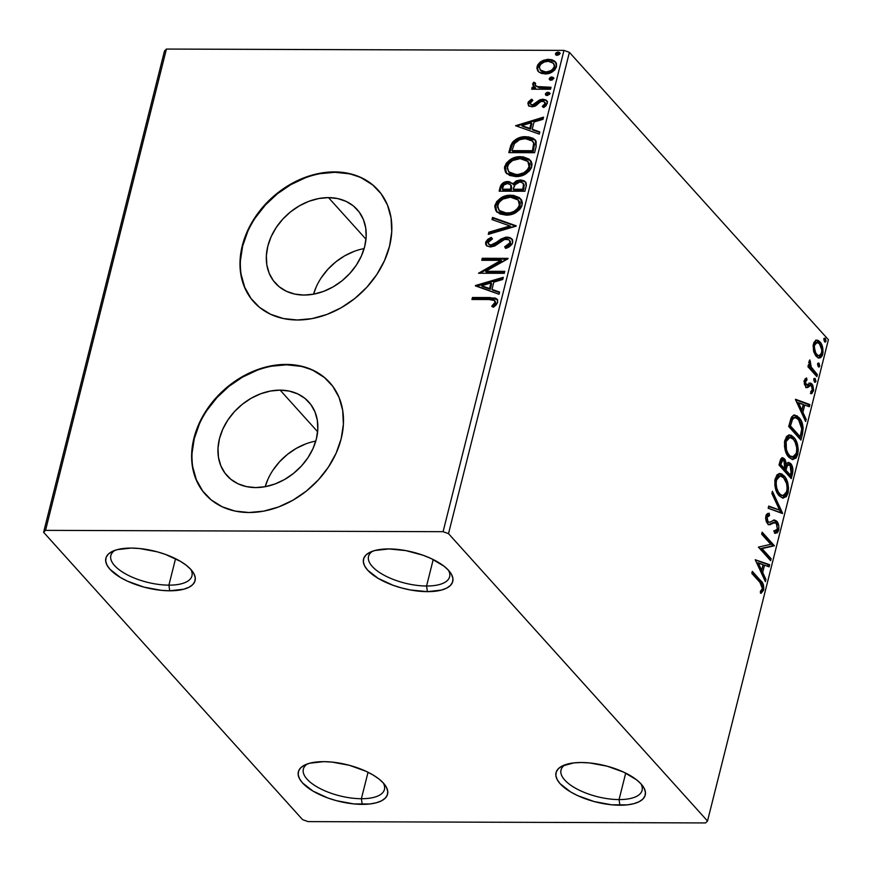 <?xml version="1.0" encoding="UTF-8"?>
<svg xmlns="http://www.w3.org/2000/svg" width="872" height="872" viewBox="0 0 872 872"><rect width="100%" height="100%" fill="white"/><g stroke="black" fill="none" stroke-linecap="round" stroke-linejoin="round"><path stroke-width="1.31" d="M307.5 763.894A41.802 17.048 -165.9 0 0 314.738 785.487A41.802 17.048 -165.9 0 0 361.39 798.719L362.218 804.366A45.987 18.748 14.1 0 1 309.397 788.8A45.987 18.748 14.1 0 1 305.091 764.864A45.987 18.748 14.1 0 1 323.719 761.648L331.981 762.084L349.454 765.322L365.935 771.251L373.009 774.957L378.928 778.979L383.451 783.143L386.438 787.307L387.735 791.307L387.321 794.992L385.206 798.207L381.467 800.845L376.246 802.796L369.739 803.984L353.945 803.929L336.472 800.692L327.948 798.022L312.917 791.057L302.475 782.871L299.499 778.707L298.191 774.707L298.606 771.033L300.72 767.807L304.459 765.18L309.68 763.229L323.719 761.648A45.987 18.748 14.1 0 1 384.912 784.909A45.987 18.748 14.1 0 1 362.218 804.366L361.39 798.719A41.802 17.048 14.1 0 1 320.395 788.724A41.802 17.048 14.1 0 1 303.347 769.126A41.802 17.048 14.1 0 1 307.5 763.894M368.038 772.265L361.39 798.719L368.038 772.265M565.176 764.755A41.802 17.048 -165.9 0 0 572.413 786.348A41.802 17.048 -165.9 0 0 619.066 799.58L619.883 805.227A45.987 18.748 14.1 0 1 567.072 789.661A45.987 18.748 14.1 0 1 562.767 765.725A45.987 18.748 14.1 0 1 581.384 762.51L589.657 762.946L607.13 766.183L623.611 772.112L636.593 779.83L641.127 784.004L644.103 788.168L645.411 792.168L644.997 795.853L642.882 799.068L639.132 801.706L633.911 803.657L627.415 804.845L611.621 804.791L594.148 801.553L577.667 795.624L570.593 791.918L560.14 783.732L557.164 779.568L555.856 775.568L556.271 771.894L558.396 768.668L562.135 766.041L573.852 762.891L581.384 762.51A45.987 18.748 14.1 0 1 642.588 785.77A45.987 18.748 14.1 0 1 619.883 805.227L619.066 799.58A41.802 17.048 14.1 0 1 578.071 789.585A41.802 17.048 14.1 0 1 561.023 769.987A41.802 17.048 14.1 0 1 565.176 764.755M625.715 773.126L619.066 799.58L625.715 773.126M372.682 551.169A41.802 17.048 -165.9 0 0 379.92 572.762A41.802 17.048 -165.9 0 0 426.572 586.006L427.389 591.652A45.987 18.748 14.1 0 1 374.579 576.087A45.987 18.748 14.1 0 1 370.273 552.139A45.987 18.748 14.1 0 1 388.89 548.935L405.851 550.603L423.16 555.279L431.117 558.538L444.099 566.255L448.633 570.419L451.609 574.583L452.917 578.583L452.503 582.267L450.388 585.483L446.638 588.12L441.417 590.072L427.389 591.652L410.429 589.973L401.654 587.968L393.119 585.297L378.099 578.332L367.646 570.157L364.67 565.993L363.362 561.993L363.777 558.309L365.902 555.093L369.641 552.456L374.862 550.505L388.89 548.935A45.987 18.748 14.1 0 1 450.094 572.196A45.987 18.748 14.1 0 1 427.389 591.652L426.572 586.006A41.802 17.048 14.1 0 1 385.577 576A41.802 17.048 14.1 0 1 368.529 556.401A41.802 17.048 14.1 0 1 372.682 551.169M433.221 559.541L426.572 586.006L433.221 559.541M115.006 550.308A41.802 17.048 -165.9 0 0 122.244 571.901A41.802 17.048 -165.9 0 0 168.895 585.145L169.724 590.791A45.987 18.748 14.1 0 1 116.903 575.226A45.987 18.748 14.1 0 1 112.597 551.289A45.987 18.748 14.1 0 1 131.225 548.074L139.487 548.51L156.96 551.747L165.495 554.418L180.515 561.383L186.423 565.394L190.957 569.569L193.944 573.732L195.241 577.733L194.827 581.406L192.712 584.632L188.973 587.259L183.752 589.21L169.724 590.791L161.451 590.355L143.978 587.118L127.497 581.188L120.423 577.482L109.981 569.296L107.005 565.132L105.697 561.132L106.112 557.448L108.226 554.232L111.965 551.595L117.186 549.643L131.225 548.074A45.987 18.748 14.1 0 1 192.418 571.334A45.987 18.748 14.1 0 1 169.724 590.791L168.895 585.145A41.802 17.048 14.1 0 1 127.901 575.139A41.802 17.048 14.1 0 1 110.853 555.54A41.802 17.048 14.1 0 1 115.006 550.308M175.545 558.679L168.895 585.145L175.545 558.679M553.382 77.881A45.987 18.748 -165.9 0 0 553.371 77.881L551.802 76.954L550.276 77.357L549.197 78.981L550.243 80.18L552.488 79.864L553.502 77.902L551.802 76.954L549.24 78.611L549.491 79.712L550.962 80.279L553.535 78.622L553.273 77.521L551.802 76.954L552.499 77.728L549.938 79.385L549.24 78.611L549.938 79.385L552.499 77.728L553.535 77.957M280.141 390.133A55.012 42.935 138 0 1 308.775 402.025A55.012 42.935 138 0 1 309.07 455.947A55.012 42.935 138 0 1 255.67 487.579L246.449 486.609L238.056 483.807L230.818 479.273L224.998 473.191L220.823 465.79L218.469 457.353L218.011 448.208L219.461 438.692L222.785 429.198L227.832 420.064L234.426 411.649L242.307 404.292L251.169 398.253L260.674 393.784L270.462 391.038L280.141 390.133L289.362 391.103L297.755 393.904L304.993 398.439L310.813 404.521L314.988 411.922L317.343 420.358L317.8 429.515L316.351 439.019L313.026 448.524L307.98 457.647L301.385 466.062L293.504 473.42L284.643 479.458L275.138 483.927L265.35 486.674L255.67 487.579A55.012 42.935 138 0 1 227.036 475.687A55.012 42.935 138 0 1 226.742 421.765A55.012 42.935 138 0 1 280.141 390.133L317.637 431.727L280.141 390.133M328.504 197.617A55.012 42.935 138 0 1 357.128 209.509A55.012 42.935 138 0 1 357.422 263.431A55.012 42.935 138 0 1 304.023 295.063L294.812 294.093L286.419 291.292L279.171 286.757L273.35 280.675L269.186 273.274L266.821 264.837L266.363 255.681L267.824 246.177L271.138 236.672L276.195 227.548L282.779 219.134L290.659 211.776L299.521 205.738L309.037 201.258L318.814 198.522L328.504 197.617L337.715 198.587L346.108 201.388L353.356 205.912L359.166 212.005L363.341 219.406L365.706 227.843L366.164 236.988L364.703 246.504L361.39 255.997L356.332 265.132L349.737 273.536L341.868 280.904L333.006 286.942L323.49 291.412L313.713 294.158L304.023 295.063A55.012 42.935 138 0 1 275.399 283.171A55.012 42.935 138 0 1 275.105 229.238A55.012 42.935 138 0 1 328.504 197.617L365.989 239.211L328.504 197.617M378.252 190.227A83.614 65.247 -42 0 0 334.859 172.296L334.51 171.904A83.614 65.247 138 0 1 378.023 189.976A83.614 65.247 138 0 1 378.47 271.933A83.614 65.247 138 0 1 297.319 319.991L312.034 318.618L326.902 314.454L341.355 307.653L354.817 298.486L366.796 287.291L376.813 274.517L384.487 260.641L389.533 246.198L391.746 231.745L391.048 217.837L387.462 205.018L381.118 193.769L372.279 184.515L361.27 177.637L348.517 173.375L334.51 171.904L319.795 173.277L304.928 177.441L290.474 184.243L277.002 193.421L265.034 204.604L255.016 217.39L247.332 231.265L242.296 245.708L240.083 260.15L240.781 274.059L244.367 286.888L250.7 298.137L259.551 307.38L270.56 314.269L283.313 318.52L297.319 319.991A83.614 65.247 138 0 1 253.806 301.93A83.614 65.247 138 0 1 253.36 219.973A83.614 65.247 138 0 1 334.51 171.904L334.859 172.296A83.614 65.247 -42 0 0 253.763 220.267A83.614 65.247 -42 0 0 254.035 302.181M329.889 382.743A83.614 65.247 -42 0 0 286.507 364.812L286.158 364.42A83.614 65.247 138 0 1 329.66 382.492A83.614 65.247 138 0 1 330.117 464.449A83.614 65.247 138 0 1 248.956 512.518L263.682 511.145L278.55 506.97L292.992 500.168L306.464 491.001L318.433 479.807L328.45 467.032L336.134 453.157L341.181 438.714L343.394 424.261L342.685 410.363L339.099 397.534L332.766 386.285L323.926 377.042L312.917 370.153L300.164 365.891L286.158 364.42L271.432 365.793L256.564 369.968L242.122 376.769L228.649 385.936L216.67 397.131L206.653 409.905L198.98 423.781L193.933 438.224L191.72 452.677L192.418 466.575L196.004 479.404L202.348 490.653L211.188 499.896L222.197 506.785L234.95 511.047L248.956 512.518A83.614 65.247 138 0 1 205.443 494.446A83.614 65.247 138 0 1 204.996 412.489A83.614 65.247 138 0 1 286.158 364.42L286.507 364.812A83.614 65.247 -42 0 0 205.4 412.783A83.614 65.247 -42 0 0 205.683 494.707M448.513 533.642L569.405 52.342L828.4 339.709L707.508 821.01L448.513 533.642L443.085 531.691L45.529 530.361L166.421 49.061L563.977 50.391L443.085 531.691L45.529 530.361L43.6 532.291L302.595 819.658L308.023 821.609L705.579 822.939L707.508 821.01L448.513 533.642L443.085 531.691L563.977 50.391L166.421 49.061L164.492 50.99L43.6 532.291L302.595 819.658L308.023 821.609L705.579 822.939L707.508 821.01L828.4 339.709L569.405 52.342L563.977 50.391L569.405 52.342L448.513 533.642M813.587 350.958L815.462 355.384L817.958 357.749L820.476 357.782L822.198 355.776L823.037 352.43L822.536 346.947L820.716 342.783L818.165 340.407L815.843 340.342L813.958 342.445L813.151 345.65L813.587 350.958L816.268 356.419L819.233 358.054L822.721 354.217C823.419 348.702 822.492 344.56 819.942 341.802L816.279 340.2L813.456 343.939L813.587 350.958M816.89 376.639L817.391 374.644L810.851 366.589L809.837 359.896L808.998 362.414L809.75 366.175L808.431 364.714L807.93 366.709L816.89 376.639L817.391 374.644L811.385 367.592L809.837 359.896L809.151 361.073L809.75 366.175L808.431 364.714L807.93 366.709L816.89 376.639M804.311 380.345L804.366 384.105L806.066 387.103L807.712 387.56L810.524 385.478L811.745 386.274L812.388 389.708L810.698 391.681L811.243 393.741L811.908 393.523L813.663 389.98L812.791 385.141L810.404 383.026L807.461 385.021L806.153 384.705L805.357 381.914L807.025 379.93L806.546 377.914L804.311 380.345L805.706 386.754L807.243 387.637L810.524 385.478L811.494 385.958L812.323 389.991L810.698 391.681L811.243 393.741L813.478 390.983L811.952 383.909L810.404 383.026L807.091 385.13L806.153 384.705L805.434 381.446L807.025 379.93L806.546 377.914L804.311 380.345M802.458 434.082L803.177 427.912L801.444 421.263L797.215 415.922L793.422 415.257L791.057 418.124L788.691 426.506L800.943 440.098L802.458 434.082L800.987 434.071L799.788 438.823L800.987 434.071L802.458 434.082C803.744 426.67 802.589 421.154 798.981 417.525L794.654 414.996L791.667 416.903L788.691 426.506L800.943 440.098L802.458 434.082M791.264 478.641L792.899 469.365L790.621 463.49L788.495 462.389L786.468 464.1L785.171 459.729L782.555 457.669L780.713 459.075L779.012 465.048L791.264 478.641L792.561 473.463C793.291 469.082 792.637 465.757 790.621 463.49L788.604 462.378L786.468 464.1L784.473 458.781L782.489 457.669L779.939 461.386L779.012 465.048L791.264 478.641M782.5 513.532L772.418 491.296L771.873 493.465L779.59 510.087L768.712 506.076L768.167 508.245L782.587 513.194L772.418 491.296L771.873 493.465L779.59 510.087L768.712 506.076L768.167 508.245L782.5 513.532M771.153 558.712L762.041 548.608L774.401 545.763L762.161 532.171L761.659 534.165L770.793 544.302L758.4 547.115L770.652 560.707L771.153 558.712L769.682 558.712L769.496 559.432L769.682 558.712L771.153 558.712L762.041 548.608L774.401 545.763L762.161 532.171L761.659 534.165L770.793 544.302L758.4 547.115L770.652 560.707L771.153 558.712M759.959 582.409L762.444 586.485L762.204 589.308L760.351 591.325L761.038 593.385L763.687 590.05L763.469 584.829L752.307 571.378L751.806 573.373L759.959 582.409L762.422 588.676L760.351 591.325L761.038 593.385L763.687 590.05C764.036 585.385 763 582.224 760.58 580.556L752.307 571.378L751.806 573.373L759.959 582.409M755.228 559.748L765.387 581.646L765.932 579.477L762.684 572.457L764.504 565.176L769.104 566.865L769.649 564.696L755.228 559.748L765.387 581.646L765.932 579.477L762.684 572.457L764.504 565.176L769.104 566.865L769.649 564.696L755.228 559.748M774.761 523.135L773.388 522.459L776.233 523.135L777.399 529.064L774.336 530.863L774.543 533.173L775.644 533.304L778.685 530.318L778.838 526.274L777.312 521.892L774.249 520.028L769.627 522.263L767.992 521.641L766.979 517.924L767.861 515.962L769.54 515.581L769.169 513.183L766.455 514.404L765.616 518.546L766.619 522.339L768.57 524.508L770.063 524.661L774.51 522.492L776.636 523.68L777.399 529.064L776.004 530.819L774.336 530.863L774.543 533.173L777.41 532.705L778.685 530.318L777.214 530.307L774.87 533.228M779.187 495.83L782.729 498.086L786.359 496.637L788.081 492.92L788.55 487.808L787.296 481.399L785.203 477.18L781.792 473.932L779.296 473.529L776.887 475L774.914 479.992L774.859 485.377L776.385 491.241L779.187 495.83L783.285 498.13L788.081 492.92C788.975 485.279 787.667 479.578 784.135 475.829L779.96 473.463L775.164 478.783C774.314 486.413 775.655 492.102 779.187 495.83M788.866 457.288L792.408 459.544L796.038 458.094L797.76 454.377L798.24 449.265L796.975 442.856L794.883 438.638L791.471 435.39L788.975 434.986L786.577 436.458L784.593 441.45L784.538 446.835L786.064 452.699L788.866 457.288L792.975 459.588L797.76 454.377C798.665 446.737 797.346 441.036 793.814 437.286L789.64 434.932L784.844 440.24C783.993 447.87 785.334 453.56 788.866 457.288M795.46 399.594L805.619 421.492L806.164 419.323L802.905 412.303L804.736 405.022L809.325 406.723L809.87 404.553L795.537 399.267L805.619 421.492L806.164 419.323L802.905 412.303L804.736 405.022L809.325 406.723L809.87 404.553L795.46 399.594M814.437 381.99L815.876 381.467L814.404 381.456L813.794 378.666L814.404 381.456L815.876 381.467L815.266 378.677L814.056 378.666L815.266 378.677L813.838 379.2L814.437 381.99L815.211 382.328L815.941 381.064L814.895 378.372L813.75 380.029L815.058 382.339M818.274 366.709L819.713 366.185L818.241 366.175L817.642 363.384L818.241 366.175L819.713 366.185L819.113 363.384L817.892 363.384L819.113 363.384L817.674 363.918L818.274 366.709L819.048 367.036L819.756 365.989L818.732 363.09L817.587 364.736L818.895 367.058M824.531 341.791L825.969 341.257L824.498 341.257L823.898 338.467L824.498 341.257L825.969 341.257L825.37 338.467L824.149 338.467L825.37 338.467L823.931 339.001L824.531 341.791L825.315 342.118L826.046 340.865L824.988 338.173L823.844 339.818L825.152 342.14M538.809 71.984L541.632 73.477L546.711 73.837L551.845 72.18L554.832 69.869L556.532 66.654L556.445 63.438L554.614 61.116L551.9 59.743L547.79 59.34L543.256 60.364L539.997 62.25L537.664 64.986L536.858 68.201L537.817 70.948L538.809 71.984L545.011 73.935C550.341 74 554.189 71.58 556.532 66.654L555.508 61.923L548.673 59.318L541.501 61.236L537.043 66.588L538.122 71.33M550.526 89.249L551.028 87.255L537.119 86.579L535.19 85.26L535.528 83.167L533.773 82.208L532.748 84.911L534.972 87.2L532.203 87.2L531.702 89.195L550.526 89.249L551.028 87.255L538.318 86.906L535.43 85.565L535.528 83.167L533.773 82.208L532.738 83.723L533.381 86.023L534.972 87.2L532.203 87.2L531.702 89.195L550.526 89.249M527.898 103.005L528.824 105.904L532.639 106.776L535.822 105.719L540.596 101.664L543.539 101.348L544.695 102.177L544.935 103.637L542.264 106.373L543.725 107.518L545.97 105.806L547.42 102.482L546.003 100.04L542.918 99.201L539.387 100.084L532.748 104.793L530.765 104.324L530.198 103.321L532.868 100.335L531.549 99.168L528.454 101.817L527.898 103.005L528.596 103.779L532.247 99.942L531.549 99.168L527.898 103.005L528.465 105.556L531.887 106.809L534.95 106.188L540.596 101.664L542.515 101.196L544.564 102.024L544.935 103.637L542.264 106.373L543.725 107.518L547.3 103.43L546.668 100.618L542.918 99.201L539.844 99.844L534.122 104.346L532.291 104.825L530.536 104.117L530.241 102.885L532.868 100.335L531.549 99.168L532.759 100.4L531.103 100.694L528.596 103.779L527.898 103.005M536.106 146.692L536.106 141.231L533.326 138.386L528.279 136.839L520.933 137.275L516.911 138.713L512.594 142.136L510.752 145.57L508.823 152.633L534.591 152.709L536.106 146.692L535.19 139.836L526.034 136.719C520.824 136.403 516.246 138.343 512.289 142.539L508.823 152.633L534.591 152.709L536.106 146.692M503.613 183.774L500.768 188.276C501.956 184.341 504.583 182.357 508.649 182.335L507.951 181.55C503.874 181.572 501.247 183.556 500.059 187.502L500.768 188.276L500.038 191.175L500.768 188.276L500.059 187.502L499.144 191.164L524.911 191.251L526.35 185.409L526.099 182.902L524.094 180.776L520.431 179.937L516.224 180.907L512.823 184.003L509.455 181.692L504.125 182.346L501.008 185.028L499.144 191.164L524.911 191.251L526.208 186.074L525.402 181.812L520.431 179.937L512.823 184.003L512.224 183.12L512.921 183.905M516.148 226.142L492.549 217.422L492.004 219.591L509.967 225.957L488.843 232.192L488.287 234.361L516.235 225.815L492.549 217.422L492.004 219.591L509.967 225.957L488.843 232.192L488.287 234.361L516.148 226.142M504.801 271.334L485.628 271.268L508.049 258.374L482.281 258.286L481.78 260.281L500.997 260.346L478.532 273.241L504.299 273.317L504.801 271.334L485.628 271.268L507.94 258.82L482.281 258.286L481.78 260.281L500.997 260.346L478.532 273.241L504.299 273.317L504.801 271.334M489.072 299.543L492.996 299.772L494.882 301.003L494.751 303.009L491.743 306.181L493.476 307.206L496.048 305.08L497.672 302.322L497.422 299.641L495.416 298.082L472.439 297.494L471.937 299.488L489.072 299.543L494.577 300.589L495.024 302.333L491.743 306.181L493.476 307.206L497.672 302.322L497.04 299.118L489.835 297.548L472.439 297.494L471.937 299.488L489.072 299.543M475.36 285.863L499.035 294.256L499.58 292.087L491.993 289.395L493.825 282.114L502.752 279.476L503.297 277.307L475.436 285.526L499.035 294.256L499.58 292.087L491.993 289.395L493.825 282.114L502.752 279.476L503.297 277.307L475.36 285.863M512.682 242.58L512.616 240.236L511.352 238.492L509.412 237.424L505.858 237.162L501.008 239.015L493.617 244.313L490.293 244.978L488.255 243.517L488.364 242.078L492.44 238.928L491.241 237.369L487.851 239.277L485.759 241.915L485.682 244.367L486.75 245.882L490.478 247.005L495.024 245.806L504.517 239.451L508.79 239.647L509.989 241.195L509.869 243.103L507.787 245.294L504.681 246.765L505.586 248.389L509.858 246.318L511.984 244.171L512.682 242.58L511.82 238.95L507.079 237.086L490.871 245.01L488.636 244.182L488.266 242.394L492.44 238.928L491.241 237.369L485.628 242.351L486.38 245.533L490.478 247.005L494.653 245.991L503.853 239.724L506.545 239.081L509.433 240.192L510 242.721L504.681 246.765L505.586 248.389C508.954 247.528 511.319 245.599 512.682 242.58M506.131 215.133L513.227 213.836L519.668 209.574L521.707 206.337L522.317 202.882L521.848 200.778L519.276 197.595L513.303 195.339L506.24 195.731L501.498 197.573L496.68 201.606L494.74 206.413L495.797 210.675L499.928 213.956L506.131 215.133C513.445 215.253 518.753 211.929 522.077 205.182L520.562 198.794L511.014 195.197C503.613 195.045 498.261 198.391 494.947 205.247L496.506 211.602L506.131 215.133M515.81 176.591L522.906 175.305L529.348 171.032L531.386 167.795L531.996 164.339L531.528 162.236L528.955 159.053L522.982 156.797L515.93 157.189L511.188 159.031L506.36 163.064L504.419 167.871L505.477 172.133L509.608 175.414L515.81 176.591C523.124 176.711 528.443 173.397 531.757 166.639L530.241 160.252L520.693 156.655C513.292 156.502 507.94 159.849 504.626 166.705L506.185 173.059L515.81 176.591M515.581 125.71L539.267 134.103L539.812 131.934L532.214 129.241L534.046 121.971L542.973 119.333L543.518 117.164L515.581 125.71L539.267 134.103L539.812 131.934L532.214 129.241L534.046 121.971L542.973 119.333L543.518 117.164L515.581 125.71M547.125 95.56L549.545 94.274L549 92.465L547.202 92.323L545.545 93.522L545.807 95.146L547.125 95.56L549.698 93.904L549.436 92.803L547.965 92.236L545.403 93.893L545.654 94.994L547.125 95.56M557.23 55.361L559.41 54.413L559.377 52.451L557.677 52.058L555.878 52.974L555.519 54.413L557.23 55.361L559.791 53.704L559.53 52.603L558.058 52.037L555.497 53.683L555.747 54.794L557.23 55.361M300.513 366.284L286.507 364.812L271.781 366.185M256.913 370.349L242.471 377.151L228.998 386.329L217.03 397.512L207.002 410.298M199.328 424.173L194.282 438.616L192.069 453.058M192.767 466.967L196.364 479.785L202.696 491.045M324.275 377.423L313.266 370.546M348.865 173.757L334.859 172.296L320.144 173.67M305.276 177.834L290.823 184.635L277.361 193.802L265.382 204.996L255.365 217.771M247.681 231.647L242.645 246.089L240.432 260.543M241.13 274.451L244.716 287.27L251.049 298.518M372.627 184.908L361.618 178.019M363.962 248.618L364.136 248.585A55.012 42.935 -42 0 0 313.538 294.191L316.285 286.768M354.185 251.354L344.68 255.834L335.807 261.862L327.937 269.23L321.343 277.634M315.61 441.134L315.784 441.101A55.012 42.935 -42 0 0 265.175 486.707L267.933 479.284M305.821 443.881L296.317 448.35L287.455 454.388L279.574 461.746L272.98 470.161M491.764 298.344L473.136 298.268L472.831 299.488L472.439 297.494L473.136 298.268L490.533 298.322L489.835 297.548L490.533 298.322L497.356 299.532M492.44 306.966L495.024 304.415L494.326 303.641L495.024 304.415L495.721 303.107L495.285 301.363L495.449 303.783L492.44 306.966M497.672 299.837L495.263 298.638M476.395 286.234L503.024 278.375L476.395 286.234M492.691 290.169L499.46 292.567L492.691 290.169M482.314 286.496L490.26 289.308L491.666 283.738L490.969 282.953L491.666 283.738L490.26 289.308L481.617 285.722L490.969 282.953L489.563 288.534L481.617 285.722L482.314 286.496M479.96 273.241L501.705 261.12L500.997 260.346L501.705 261.12L479.96 273.241M482.674 260.281L482.281 258.286L482.979 259.06L507.362 259.148L482.979 259.06L482.674 260.281M486.325 272.042L485.628 271.268L486.325 272.042L504.605 272.108L486.325 272.042M510.403 241.326L510.382 244.269L505.389 247.539L505.804 248.302L504.681 246.765L505.389 247.539L510.698 243.495L509.433 240.192M486.75 245.882L485.628 242.351L486.325 243.135L491.939 238.143L487.154 241.446L486.227 243.659L486.816 245.98M488.636 244.182L491.568 245.784L490.871 245.01L491.568 245.784L495.198 244.596L494.5 243.822L495.198 244.596L498.381 242.144L497.683 241.37L498.381 242.144L507.777 237.86L507.079 237.086L512.147 239.353M512.049 239.266L508.976 237.947L505.324 238.198M504.092 238.59L493.41 245.479L490.456 245.642L488.952 244.291M486.205 244.182L486.391 245.141M489.257 234.078L488.843 232.192L489.541 232.966L510.665 226.731L509.967 225.957L510.665 226.731L489.541 232.966L489.257 234.078M492.822 219.875L493.247 218.196L492.549 217.422L515.886 226.219L493.247 218.196L492.822 219.875M496.877 211.983L495.645 206.021C498.958 199.165 504.31 195.819 511.711 195.971L520.9 199.187M496.55 203.688L495.427 208.321L497.018 212.169M495.427 208.321L495.547 209.193M521.467 199.797L518.186 197.29L512.867 196.015L506.948 196.505L502.174 198.369M499.994 199.775L497.378 202.391M517.892 199.862L520.072 202.86L520.115 206.021L518.164 209.52L514.851 212.038L511.101 213.498L506.392 213.88L502.098 212.888L499.656 211.144L507.319 213.923C513.161 214.032 517.423 211.395 520.115 206.021L518.873 200.756L518.164 199.982L519.418 205.236C516.725 210.621 512.464 213.259 506.621 213.139L498.958 210.37L497.607 205.171C500.343 199.732 504.637 197.083 510.512 197.192L518.164 199.982M519.614 201.814L519.93 202.468M512.823 184.003L507.951 181.55L512.54 183.523M514.229 183.839L513.521 184.777L521.129 180.711L520.431 179.937L525.718 182.215M525.762 182.248L524.781 181.55M523.701 181.082L519.025 180.94L515.003 183.011M512.703 183.676L509.412 182.368L504.823 183.12M523.778 183.948L524.355 185.791M524.039 187.753L523.342 186.979L522.764 189.257L523.473 190.031L524.039 187.753L523.473 190.031L513.891 189.998L513.183 189.224L514.545 185.038L519.93 181.932L523.037 183.12L524.039 187.753L523.037 183.12M511.297 185.529L511.701 188.047M511.504 188.973L510.796 188.199L511.243 189.987L511.504 188.973L511.243 189.987L502.981 189.965L502.283 189.18L502.806 187.12C503.515 184.733 505.073 183.545 507.493 183.545L510.512 184.646L511.504 188.973L510.512 184.646M510.545 189.213L502.283 189.18L502.981 189.965L511.243 189.987L510.545 189.213L502.283 189.18L503.863 184.962L507.493 183.545L509.684 184.025L510.992 185.474L510.545 189.213M522.764 189.257L513.183 189.224L513.891 189.998L523.473 190.031L522.764 189.257L513.183 189.224L515.548 183.72L519.93 181.932L521.772 182.27L523.571 184.079L522.764 189.257M506.556 173.441L505.324 167.479C508.638 160.622 513.99 157.276 521.391 157.429L530.579 160.644M506.229 165.146L505.106 169.778L506.708 173.626M505.106 169.778L505.237 170.65M531.146 161.255L527.865 158.748L522.546 157.472L516.627 157.963L511.853 159.827M509.673 161.244L507.057 163.849M527.571 161.32L529.751 164.318L529.795 167.479L527.843 170.977L524.53 173.506L520.78 174.956L516.071 175.337L511.777 174.345L509.335 172.602L516.998 175.381C522.84 175.49 527.102 172.852 529.795 167.479L528.552 162.214L527.854 161.44L529.097 166.694C526.405 172.078 522.143 174.716 516.3 174.596L508.638 171.828L507.286 166.628C510.022 161.189 514.317 158.541 520.192 158.65L527.854 161.44M529.293 163.271L529.609 163.925M534.885 139.716L531.113 138.005L526.743 137.504L521.63 138.049L517.608 139.487L512.507 144.044L509.717 152.633L510.512 149.483L509.804 148.698L510.512 149.483L512.987 143.313L512.289 142.539L512.987 143.313C516.943 139.117 521.532 137.177 526.743 137.504L535.517 140.239M532.792 141.362L534.438 144.643L533.152 151.488L512.671 151.423L533.152 151.488L532.443 150.714L511.962 150.638L512.671 151.423L511.962 150.638L514.458 143.597C517.565 140.076 521.26 138.441 525.533 138.713L532.629 141.111L534.373 144.011L532.629 141.111M533.675 143.237L532.988 148.567L533.686 149.341L534.373 144.011L533.675 143.237L532.443 150.714L533.152 151.488L533.686 149.341L532.988 148.567L532.443 150.714L511.962 150.638L514.458 143.597L519.581 139.727L524.802 138.724L529.271 139.171L532.094 140.588L533.675 143.237M516.627 126.08L543.256 118.221L516.627 126.08M532.923 130.026L539.692 132.424L532.923 130.026M522.535 126.353L530.492 129.165L531.887 123.584L531.19 122.81L531.887 123.584L530.492 129.165L521.838 125.579L531.19 122.81L529.795 128.391L521.838 125.579L522.535 126.353M530.536 104.117L532.999 105.599L532.291 104.825L532.999 105.599L534.819 105.131L534.122 104.346L534.819 105.131L537.261 103.136L536.563 102.362L537.261 103.136L540.542 100.629L539.844 99.844L540.542 100.629L543.616 99.975L542.918 99.201L546.995 101.032M544.237 102.122L545.392 102.961L545.632 104.422L542.962 107.147L545.632 104.422L544.564 102.024M528.868 105.937L528.596 103.779L528.628 105.447M547.485 101.534L545.447 100.226L542.079 100.127L534.373 105.327L531.179 104.836M545.447 100.226L544.553 100.04M546.101 95.342L545.403 93.893L546.101 94.666L548.662 93.01L547.965 92.236L549.687 93.239L547.136 93.424L546.123 95.386M547.899 93.108L546.482 93.947M532.596 89.195L532.203 87.2L532.901 87.974L535.67 87.985L534.972 87.2L535.67 87.985L532.901 87.974L532.596 89.195M533.762 86.404L532.738 83.723L533.446 84.508L534.471 82.993L533.773 82.208L535.31 83.44L534.471 82.993L533.511 84.29L533.958 86.655M535.43 85.565L539.016 87.68L538.318 86.906L539.016 87.68L545.403 88.018L544.706 87.233L545.403 88.018L550.842 88.028L539.79 87.8L535.888 86.034M551.736 77.815L550.319 78.665M538.493 71.689L537.043 66.588L537.752 67.362L542.199 62.01L541.501 61.236L542.199 62.01L549.382 60.092L548.673 59.318L555.835 62.315M538.362 65.76L537.555 68.975L538.514 71.722M554.309 61.236L550.21 60.124L545.763 60.539L542.199 62.01L539.234 64.441M553.818 63.689L555.039 66.795M540.171 69.934L546.221 72.725C550.188 72.823 553.088 71.068 554.919 67.427L554.221 66.654C552.39 70.283 549.491 72.049 545.523 71.94L540.171 69.934L539.354 66.599C541.272 62.98 544.215 61.214 548.194 61.313L553.393 63.187L554.919 67.427L553.6 69.804L551.344 71.493L546.853 72.703L542.896 72.114L540.76 70.578M554.919 67.427L553.393 63.187M556.205 55.132L555.497 53.683L556.194 54.467L558.756 52.811L558.058 52.037L559.78 53.039L557.241 53.214L556.216 55.187M557.993 52.898L556.576 53.748M490.969 282.953L489.563 288.534L481.617 285.722L490.969 282.953M510.512 197.192L515.744 198.238L518.666 200.625L519.581 204.299L518.044 208.059L514.153 211.264L510.393 212.714L504.779 213.03L499.939 211.253L497.443 207.013L498.937 202.457L502.915 199.067L510.512 197.192M520.192 158.65L525.424 159.696L528.345 162.083L529.26 165.756L527.724 169.517L523.832 172.721L518.175 174.509L512.703 174.149L509.619 172.71L507.123 168.47L508.616 163.914L512.605 160.524L520.192 158.65M531.19 122.81L529.795 128.391L521.838 125.579L531.19 122.81M548.194 61.313L551.693 62.01L554.091 64.277L554.221 66.654L552.892 69.03L550.635 70.719L546.788 71.875L543.082 71.646L540.498 70.261L539.245 67.242L540.738 64.223L544.313 61.988L548.194 61.313M190.761 569.34A41.802 17.048 14.1 0 1 191.949 575.912A41.802 17.048 14.1 0 1 168.895 585.145A41.802 17.048 -165.9 0 0 190.761 569.34M448.426 570.201A41.802 17.048 14.1 0 1 449.614 576.774A41.802 17.048 14.1 0 1 426.572 586.006A41.802 17.048 -165.9 0 0 448.426 570.201M640.92 783.786A41.802 17.048 14.1 0 1 642.108 790.348A41.802 17.048 14.1 0 1 619.066 799.58A41.802 17.048 -165.9 0 0 640.92 783.786M383.255 782.925A41.802 17.048 14.1 0 1 384.443 789.487A41.802 17.048 14.1 0 1 361.39 798.719A41.802 17.048 -165.9 0 0 383.255 782.925M43.6 532.291L164.492 50.99L166.421 49.061L45.529 530.361L43.6 532.291M751.991 572.642L759.109 580.545L760.58 580.556L759.109 580.545L762.27 585.788L760.711 582.485L751.991 572.642M760.33 592.949L761.725 591.369L762.466 588.513L762.204 590.05L763.687 590.05L762.204 590.05L760.776 592.611M762.466 588.513L762.488 587.695M755.326 559.955L769.649 564.696L768.178 564.696L767.752 566.375L768.178 564.696L755.326 559.955M763.033 565.165L764.504 565.176L763.033 565.165L761.212 572.446L762.684 572.457L761.212 572.446L764.461 579.466L765.932 579.477L764.439 579.586L761.212 572.446L763.033 565.165M756.754 562.854L760.166 570.201L761.638 570.212L760.166 570.201L756.754 562.854L763.044 564.631L761.638 570.212L758.226 562.865L756.754 562.854M761.834 533.446L772.93 545.752L774.401 545.763L760.569 548.597L762.041 548.608L760.569 548.597L769.682 558.712L760.569 548.597L772.93 545.752L761.834 533.446M773.671 530.95L774.358 530.863M768.069 515.581L765.616 517.303L767.088 517.314L769.54 515.581L768.069 515.581L767.731 513.39L768.069 515.581L769.54 515.581L769.169 513.183L765.845 515.886L767.534 523.691L769.66 524.737L774.859 522.459L768.188 524.737M766.074 521.009L767.992 521.641L767.088 517.314L765.627 517.303L766.39 515.962L767.72 515.592M773.726 520.126L776.745 521.162L774.489 520.017L769.878 522.197L767.763 522.306M769.878 522.197L768.396 522.186M777.464 528.726L777.214 530.307L778.685 530.318C779.219 526.285 778.576 523.244 776.745 521.162L775.273 521.162L776.876 524.116M774.805 533.25L776.451 532.127L777.443 528.999M777.116 524.988L775.557 521.5L773.42 520.05M767.916 522.295L766.008 520.889M768.592 524.661L773.388 522.459M768.592 506.567L779.59 510.087L768.592 506.567M771.905 493.356L781.018 512.987L771.905 493.356M781.595 513.194L782.587 513.194L781.595 513.194M779.23 473.54L782.664 475.829L784.135 475.829L782.664 475.829L785.727 481.115M787.013 490.642L786.609 492.909L788.081 492.92L786.609 492.909L782.544 498.054M782.5 498.054L783.743 497.596M784.746 496.778L787.024 490.435M785.825 481.388L782.664 475.829L779.078 473.518M782.042 495.645L778.652 494.282M774.772 481.061L774.968 480.08L776.44 480.091L780.255 475.927L783.634 477.823C786.49 480.832 787.547 485.421 786.806 491.59L782.98 495.699L778.206 493.825L775.862 489.911M780.255 475.927L778.783 475.916L774.968 480.08L776.832 476.69L779.296 475.97M776.058 490.391L778.206 493.825L782.98 495.699M778.206 493.825L779.677 493.835C776.843 490.838 775.764 486.249 776.44 480.091L774.968 480.08L774.783 480.963M781.77 457.833L784.473 458.781L783.002 458.781L784.506 461.495M785.356 464.1L786.468 464.1L785.356 464.1M787.907 462.542L790.621 463.49L789.149 463.479L790.882 466.673M791.449 471.207L791.089 473.452L792.561 473.463L791.089 473.452L790.108 477.365L791.471 470.564M791.155 467.654L789.76 464.264L787.808 462.498M784.549 461.648L781.748 457.822M788.8 464.754L787.329 464.754L785.672 466.182L787.144 466.182L785.672 466.182L784.735 469.191L786.206 469.191L784.735 469.191L784.484 470.193L785.955 470.204L787.144 466.182L788.8 464.754L790.119 465.485L791.078 472.973L790.512 475.251L789.04 475.251L784.484 470.193L785.825 465.899L787.503 464.765M782.827 460.111L781.356 460.1L779.819 462.378L781.29 462.389L779.819 462.378L779.296 464.449L780.767 464.449L782.827 460.111L783.993 460.798L784.702 468.809L783.23 468.798L779.296 464.449L780.974 460.187M784.702 468.809L780.767 464.449L779.296 464.449L783.23 468.798L784.702 468.809L780.767 464.449L782.446 460.198L783.993 460.798L785.312 463.795L784.702 468.809M790.512 475.251L785.955 470.204L784.484 470.193L789.04 475.251L790.512 475.251L785.955 470.204L787.144 466.182L788.582 464.776L790.381 465.801L791.482 468.733L790.512 475.251M788.909 434.997L792.343 437.286L793.814 437.286L792.343 437.286L795.406 442.573M784.451 442.518L784.647 441.537L786.119 441.548L789.934 437.384L793.313 439.281L794.97 441.668L796.801 448.023L796.289 454.367L797.76 454.377L796.289 454.367L792.223 459.511L793.422 459.053M794.436 458.236L796.714 451.892M795.504 442.856L792.343 437.286L788.757 434.975M791.722 457.102L788.332 455.751L785.541 451.369M789.934 437.384L788.462 437.373L784.647 441.537L786.522 438.147L788.986 437.428M785.737 451.849L787.885 455.282L789.356 455.293C786.522 452.296 785.443 447.707 786.119 441.548L787.536 438.605L789.029 437.537L791.449 437.766L793.313 439.281C796.169 442.289 797.226 446.878 796.485 453.048L792.659 457.157L787.885 455.282L792.659 457.157M796.692 452.078L795.526 455.435L794.174 456.754L790.261 456.165L788.092 453.571L786.435 449.647L786.119 441.548L784.647 441.537L784.473 442.42M793.934 415.072L797.509 417.525L798.981 417.525L797.509 417.525L800.736 423.16M801.706 429.645L800.191 436.709L790.457 425.907L792.561 419.247L791.089 419.247L789.313 424.599L790.784 424.599L789.313 424.599L788.986 425.907L790.457 425.907L788.986 425.907L791.089 419.247L792.561 419.247L794.338 417.612L796.398 417.841L799.711 421.154L801.532 425.874L801.76 428.893L800.191 436.709L798.719 436.709L788.986 425.907L798.719 436.709L800.191 436.709L790.457 425.907L792.561 419.247L795.079 417.503L798.48 419.519L801.76 428.893L800.987 434.071L801.488 431.618M801.651 430.288L801.728 429.188M800.758 423.214L798.043 418.146L793.869 415.061M795.079 417.503L793.607 417.503L791.089 419.247L792.485 417.775L794.043 417.535M795.558 399.812L809.87 404.553L808.399 404.543L807.984 406.221L808.399 404.543L795.558 399.812M803.265 405.022L804.736 405.022L803.265 405.022L801.433 412.303L802.905 412.303L801.433 412.303L804.693 419.323L806.164 419.323L804.66 419.432L801.433 412.303L803.265 405.022M796.975 402.711L800.387 410.058L801.869 410.058L800.387 410.058L796.975 402.711L803.265 404.488L801.869 410.058L798.447 402.711L796.975 402.711M804.093 381.053L805.554 379.93L805.248 378.644L805.554 379.93L807.025 379.93L805.554 379.93L803.962 381.435M804.126 381.435L805.434 381.446L804.126 381.435M804.431 384.356L806.949 385.13M807.091 385.13L806.153 384.705M805.379 385.119L804.682 384.705L805.619 385.13L807.047 384.16M808.933 383.026L811.952 383.909L810.48 383.909L811.81 386.394M812.083 390.645L813.478 390.983L812.006 390.983L811.047 392.989M810.524 385.478L809.053 385.478L811.494 385.958M806.24 387.56L809.053 385.478L807.603 386.579L809.074 386.579L805.772 387.637M810.437 393.512L812.115 390.493M811.941 386.841L809.336 383.091M804.682 384.705L804.3 384.127M815.266 378.677L814.633 378.317M808.115 365.989L809.75 366.175L808.115 365.989M808.867 362.207L810.546 361.902L808.693 362.61M808.998 362.61L810.164 362.621L808.998 362.61M809.205 366.175L809.914 367.581L811.385 367.592L809.914 367.581L812.9 371.308L814.383 371.308L812.9 371.308L815.909 374.644L817.391 374.644L815.909 374.644L815.734 375.363L815.909 374.644L812.9 371.308M812.148 370.447L809.14 366.033M819.113 363.384L818.47 363.025M816.933 340.124L816.279 340.2M816.214 340.222L818.47 341.791L819.942 341.802L818.47 341.791L820.617 345.519L818.47 341.791L815.756 340.135M821.304 353.956L822.721 354.217L821.25 354.206L818.514 357.956M818.285 358L820.018 356.953L821.348 353.781M817.609 340.963L816.693 340.396M817.903 355.722L815.614 354.73L813.718 351.787M813.26 344.549L814.045 343.187L816.039 342.522M814.088 352.615L815.309 354.424L816.781 354.435C814.862 352.408 814.11 349.323 814.546 345.159L813.205 345.159L814.546 345.159L817.129 342.489L819.451 343.797C821.37 345.813 822.089 348.876 821.62 352.997L819.168 355.732L815.309 354.424L819.168 355.732M817.129 342.489L815.658 342.489L813.38 344.233M825.37 338.467L824.738 338.107M763.044 564.631L761.638 570.212L758.226 562.865L763.044 564.631M783.634 477.823L786.555 483.47L787.198 488.527L786.217 493.28L783.514 495.656L780.582 494.707L778.413 492.113L776.756 488.189L776.08 483.153L776.712 479.197L778.783 476.352L780.778 475.97L783.634 477.823M803.265 404.488L801.869 410.058L798.447 402.711L803.265 404.488M819.451 343.797L821.871 350.239L821.217 354.152L819.375 355.722L817.391 355.024L815.658 352.822L814.306 347.132L814.731 344.549L816.159 342.718L817.511 342.522L819.451 343.797M494.577 300.589L495.285 301.363M511.82 238.95L512.529 239.724M496.506 211.602L497.204 212.376M498.958 210.37L499.656 211.144M506.185 173.059L506.883 173.833M508.638 171.828L509.335 172.602M528.465 105.556L529.162 106.34M549.436 92.803L550.134 93.587M533.381 86.023L534.078 86.797M553.273 77.521L553.971 78.295M559.53 52.603L560.227 53.377M807.014 385.13L805.543 385.13M810.633 385.478L809.162 385.478"/></g></svg>

